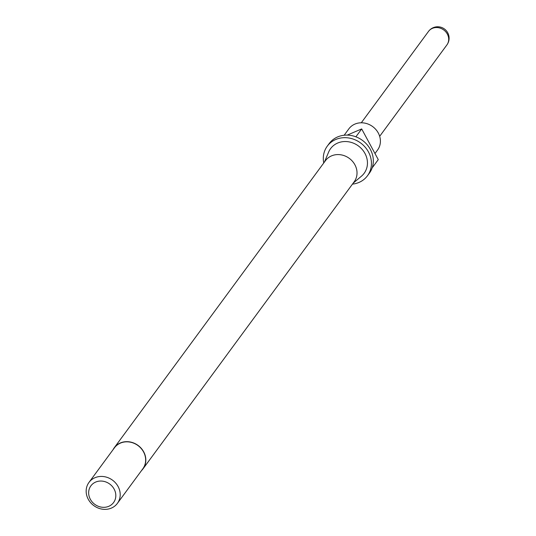 <?xml version="1.0" encoding="UTF-8"?>
<svg xmlns="http://www.w3.org/2000/svg" width="536" height="536" viewBox="0 0 536 536"><rect width="100%" height="100%" fill="white"/><g stroke="black" fill="none" stroke-linecap="round" stroke-linejoin="round"><path stroke-width="0.8" d="M344.159 135.239L348.849 128.868A17.829 15.953 36.3 0 1 378.275 132.988A17.829 15.953 36.3 0 1 377.572 150L374.979 153.524M323.744 162.991A24.958 22.338 36.3 0 1 327.262 146.174A24.958 22.338 36.3 0 1 368.46 151.943A24.958 22.338 36.3 0 1 367.475 175.754A24.958 22.338 36.3 0 1 352.467 184.123M327.262 146.174L329.151 143.608A24.958 22.338 36.3 0 1 355.723 136.747A24.958 22.338 36.3 0 1 356.192 136.928A24.958 22.338 36.3 0 1 370.343 149.383A24.958 22.338 36.3 0 1 372.446 166.984A24.958 22.338 36.3 0 1 372.306 167.426A24.958 22.338 36.3 0 1 369.364 173.188L367.475 175.754M113.083 449.65A17.829 15.953 36.3 0 1 114.275 447.734L325.466 160.653A17.829 15.953 36.3 0 1 354.892 164.773A17.829 15.953 36.3 0 1 354.189 181.778L227.686 353.72M324.461 162.019L328.642 152.063A20.83 18.639 36.3 0 1 346.028 141.544A20.83 18.639 36.3 0 1 364.962 153.437A20.83 18.639 36.3 0 1 361.445 176.19L353.184 183.151M231.88 348.038L232.564 347.107M225.716 356.42L227.385 354.155M224.242 358.417L224.865 357.579M220.517 363.482L221.14 362.638M222.755 360.447L223.378 359.602M214.923 371.093L215.546 370.249M216.973 368.306L217.596 367.462M219.023 365.519L219.639 364.674M211.191 376.165L213.16 373.471M209.536 378.416L209.817 378.027M207.191 381.605L208.008 380.486M205.429 383.99L206.052 383.146M204.129 385.766L204.745 384.922M202.635 387.789L203.258 386.945M114.275 447.734A17.829 15.953 36.3 0 1 143.702 451.855A17.829 15.953 36.3 0 1 142.998 468.866A17.829 15.953 36.3 0 1 141.524 470.568M118.094 486.527A17.648 15.799 36.3 0 1 117.397 503.364A17.648 15.799 36.3 0 1 88.273 499.277A17.648 15.799 36.3 0 1 88.963 482.44A17.648 15.799 36.3 0 1 118.094 486.527M88.963 482.44L114.416 447.841A17.648 15.799 36.3 0 1 143.548 451.922A17.648 15.799 36.3 0 1 142.857 468.759L117.397 503.364M114.135 489.093A14.083 12.603 36.3 0 1 108.788 506.306A14.083 12.603 36.3 0 1 90.336 499.271A14.083 12.603 36.3 0 1 95.683 482.065A14.083 12.603 36.3 0 1 114.135 489.093M355.723 136.747L356.192 136.928M347.221 135.112L361.679 128.928L356.025 136.62M372.446 166.984L372.306 167.426M361.679 128.928L378.269 159.607L372.614 167.299M447.332 34.063A11.41 10.211 36.3 0 1 446.883 44.944A11.41 11.41 0 0 0 447.728 32.756A11.41 11.41 0 0 0 428.498 31.423A11.41 10.211 36.3 0 1 432.385 28.368A11.41 10.211 36.3 0 1 447.332 34.063M379.669 136.318L446.883 44.944M142.998 468.866L207.452 381.25M207.774 380.815L209.368 378.644M209.663 378.242L212.497 374.389M212.859 373.9L227.03 354.638M361.284 122.791L428.498 31.423"/></g></svg>
